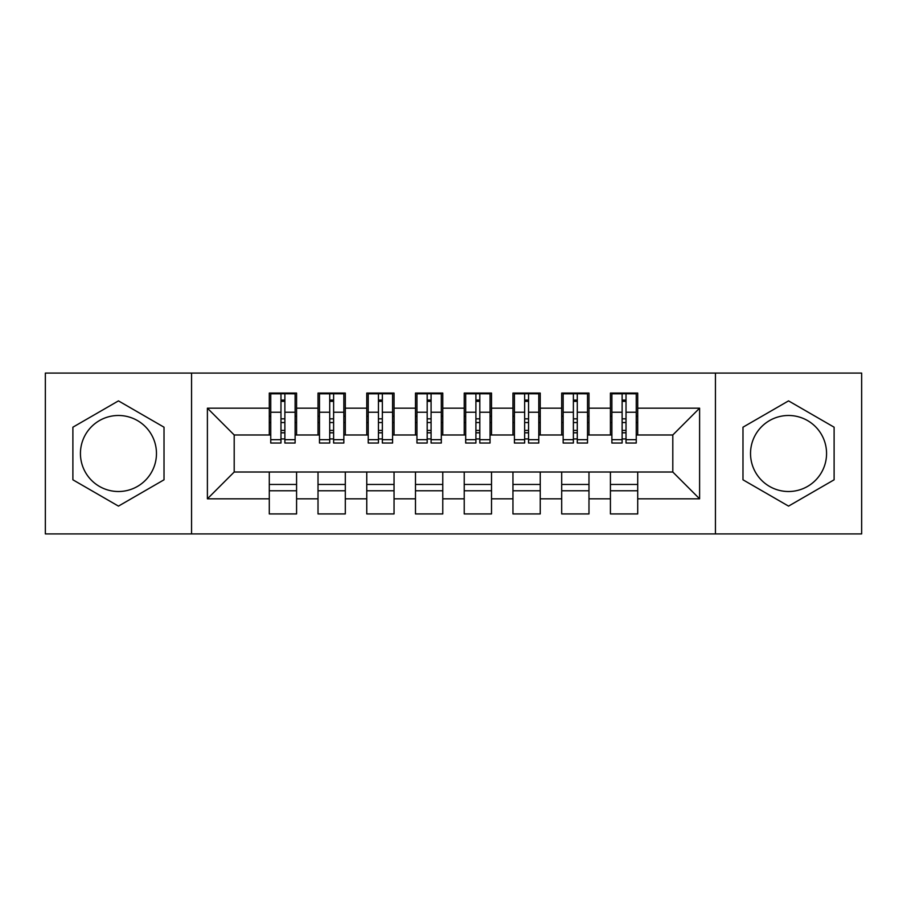 <?xml version="1.0" encoding="UTF-8"?>
<svg xmlns="http://www.w3.org/2000/svg" width="907" height="907" viewBox="0 0 907 907"><rect width="100%" height="100%" fill="white"/><g stroke="black" fill="none" stroke-linecap="round" stroke-linejoin="round"><path stroke-width="1.36" d="M788.546 415.485A38.015 38.015 0 0 0 750.531 453.5A38.015 38.015 0 0 0 788.546 491.515A38.015 38.015 0 0 0 826.56 453.5A38.015 38.015 0 0 0 788.546 415.485M118.454 491.515A38.015 38.015 0 0 1 80.44 453.5A38.015 38.015 0 0 1 118.454 415.485A38.015 38.015 0 0 1 156.469 453.5A38.015 38.015 0 0 1 118.454 491.515M715.442 533.917L861.65 533.917L861.65 373.083L715.442 373.083L715.442 533.917L191.558 533.917L191.558 373.083L45.35 373.083L45.35 533.917L191.558 533.917M622.123 422.549L626.023 422.549L622.123 422.549M637.712 484.451L610.422 484.451M610.422 490.778L637.712 490.778M573.383 422.549L577.283 422.549L573.383 422.549M588.983 484.451L561.694 484.451M561.694 490.778L588.983 490.778M524.654 422.549L528.554 422.549L524.654 422.549M540.243 484.451L512.954 484.451M512.954 490.778L540.243 490.778M475.914 422.549L479.814 422.549L475.914 422.549M491.515 484.451L464.225 484.451M464.225 490.778L491.515 490.778M427.186 422.549L431.086 422.549L427.186 422.549M442.775 484.451L415.485 484.451M415.485 490.778L442.775 490.778M378.446 422.549L382.346 422.549L378.446 422.549M394.046 484.451L366.757 484.451M366.757 490.778L394.046 490.778M329.717 422.549L333.617 422.549L329.717 422.549M345.306 484.451L318.017 484.451M318.017 490.778L345.306 490.778M715.442 373.083L191.558 373.083M270.751 434.986L234.199 434.986L207.397 408.173L207.397 498.827L269.288 498.827L269.288 513.929L296.578 513.929L296.578 498.827L318.017 498.827L318.017 513.929L345.306 513.929L345.306 498.827L366.757 498.827L366.757 513.929L394.046 513.929L394.046 498.827L415.485 498.827L415.485 513.929L442.775 513.929L442.775 498.827L464.225 498.827L464.225 513.929L491.515 513.929L491.515 498.827L512.954 498.827L512.954 513.929L540.243 513.929L540.243 498.827L561.694 498.827L561.694 513.929L588.983 513.929L588.983 498.827L610.422 498.827L610.422 513.929L637.712 513.929L637.712 472.014L672.801 472.014L672.801 434.986L636.249 434.986M207.397 408.173L269.288 408.173L269.288 434.986M672.801 434.986L699.603 408.173L637.712 408.173L637.712 393.071L610.422 393.071L610.422 408.173L588.983 408.173L588.983 393.071L561.694 393.071L561.694 408.173L540.243 408.173L540.243 393.071L512.954 393.071L512.954 408.173L491.515 408.173L491.515 393.071L464.225 393.071L464.225 408.173L442.775 408.173L442.775 393.071L415.485 393.071L415.485 408.173L394.046 408.173L394.046 393.071L366.757 393.071L366.757 408.173L345.306 408.173L345.306 393.071L318.017 393.071L318.017 408.173L296.578 408.173L296.578 393.071L269.288 393.071L269.288 408.173M699.603 408.173L699.603 498.827L637.712 498.827M588.983 498.827L588.983 472.014L637.712 472.014M610.422 498.827L610.422 472.014M637.712 408.173L637.712 434.986M540.243 498.827L540.243 472.014L588.983 472.014M561.694 498.827L561.694 472.014M610.422 408.173L610.422 434.986L587.521 434.986M588.983 408.173L588.983 434.986M491.515 498.827L491.515 472.014L540.243 472.014M512.954 498.827L512.954 472.014M561.694 408.173L561.694 434.986L538.781 434.986M540.243 408.173L540.243 434.986M442.775 498.827L442.775 472.014L491.515 472.014M464.225 498.827L464.225 472.014M512.954 408.173L512.954 434.986L490.052 434.986M491.515 408.173L491.515 434.986M394.046 498.827L394.046 472.014L442.775 472.014M415.485 498.827L415.485 472.014M464.225 408.173L464.225 434.986L441.312 434.986M442.775 408.173L442.775 434.986M345.306 498.827L345.306 472.014L394.046 472.014M366.757 498.827L366.757 472.014M415.485 408.173L415.485 434.986L392.584 434.986M394.046 408.173L394.046 434.986M296.578 498.827L296.578 472.014L345.306 472.014M318.017 498.827L318.017 472.014M366.757 408.173L366.757 434.986L343.844 434.986M345.306 408.173L345.306 434.986M280.977 422.549L284.877 422.549L280.977 422.549M296.578 484.451L269.288 484.451M269.288 490.778L296.578 490.778M207.397 498.827L234.199 472.014L296.578 472.014M269.288 498.827L269.288 472.014M318.017 408.173L318.017 434.986L295.115 434.986M296.578 408.173L296.578 434.986M164.02 427.197L118.454 400.883L72.889 427.197L72.889 479.803L118.454 506.117L164.02 479.803L164.02 427.197M742.98 427.197L742.98 479.803L788.546 506.117L834.111 479.803L834.111 427.197L788.546 400.883L742.98 427.197M234.199 434.986L234.199 472.014M611.885 434.986L610.422 434.986M563.156 434.986L561.694 434.986M514.416 434.986L512.954 434.986M465.688 434.986L464.225 434.986M416.948 434.986L415.485 434.986M368.219 434.986L366.757 434.986M319.479 434.986L318.017 434.986M699.603 498.827L672.801 472.014M270.751 393.559L295.115 393.559L270.751 393.559L270.751 443.024L280.977 443.024L280.977 393.74L295.115 393.808L295.115 443.024L284.877 443.024L284.877 393.808M280.977 400.078L284.877 400.078M280.977 438.931L284.877 438.931M284.877 432.809L280.977 432.809M280.977 430.417L284.877 430.417M296.578 416.222L295.115 416.222M296.578 422.549L295.115 422.549M270.751 416.222L269.288 416.222M270.751 422.549L269.288 422.549M319.479 393.559L343.844 393.559L319.479 393.559L319.479 443.024L329.717 443.024L329.717 393.74L343.844 393.808L343.844 443.024L333.617 443.024L333.617 393.808M329.717 400.078L333.617 400.078M329.717 438.931L333.617 438.931M333.617 432.809L329.717 432.809M329.717 430.417L333.617 430.417M345.306 416.222L343.844 416.222M345.306 422.549L343.844 422.549M319.479 416.222L318.017 416.222M319.479 422.549L318.017 422.549M368.219 393.559L392.584 393.559L368.219 393.559L368.219 443.024L378.446 443.024L378.446 393.74L392.584 393.808L392.584 443.024L382.346 443.024L382.346 393.808M378.446 400.078L382.346 400.078M378.446 438.931L382.346 438.931M382.346 432.809L378.446 432.809M378.446 430.417L382.346 430.417M394.046 416.222L392.584 416.222M394.046 422.549L392.584 422.549M368.219 416.222L366.757 416.222M368.219 422.549L366.757 422.549M416.948 393.559L441.312 393.559L416.948 393.559L416.948 443.024L427.186 443.024L427.186 393.74L441.312 393.808L441.312 443.024L431.086 443.024L431.086 393.808M427.186 400.078L431.086 400.078M427.186 438.931L431.086 438.931M431.086 432.809L427.186 432.809M427.186 430.417L431.086 430.417M442.775 416.222L441.312 416.222M442.775 422.549L441.312 422.549M416.948 416.222L415.485 416.222M416.948 422.549L415.485 422.549M465.688 393.559L490.052 393.559L465.688 393.559L465.688 443.024L475.914 443.024L475.914 393.74L490.052 393.808L490.052 443.024L479.814 443.024L479.814 393.808M475.914 400.078L479.814 400.078M475.914 438.931L479.814 438.931M479.814 432.809L475.914 432.809M475.914 430.417L479.814 430.417M491.515 416.222L490.052 416.222M491.515 422.549L490.052 422.549M465.688 416.222L464.225 416.222M465.688 422.549L464.225 422.549M514.416 393.559L538.781 393.559L514.416 393.559L514.416 443.024L524.654 443.024L524.654 393.74L538.781 393.808L538.781 443.024L528.554 443.024L528.554 393.808M524.654 400.078L528.554 400.078M524.654 438.931L528.554 438.931M528.554 432.809L524.654 432.809M524.654 430.417L528.554 430.417M540.243 416.222L538.781 416.222M540.243 422.549L538.781 422.549M514.416 416.222L512.954 416.222M514.416 422.549L512.954 422.549M563.156 393.559L587.521 393.559L563.156 393.559L563.156 443.024L573.383 443.024L573.383 393.74L587.521 393.808L587.521 443.024L577.283 443.024L577.283 393.808M573.383 400.078L577.283 400.078M573.383 438.931L577.283 438.931M577.283 432.809L573.383 432.809M573.383 430.417L577.283 430.417M588.983 416.222L587.521 416.222M588.983 422.549L587.521 422.549M563.156 416.222L561.694 416.222M563.156 422.549L561.694 422.549M611.885 393.559L636.249 393.559L611.885 393.559L611.885 443.024L622.123 443.024L622.123 393.74L636.249 393.808L636.249 443.024L626.023 443.024L626.023 393.808M622.123 400.078L626.023 400.078M622.123 438.931L626.023 438.931M626.023 432.809L622.123 432.809M622.123 430.417L626.023 430.417M637.712 416.222L636.249 416.222M637.712 422.549L636.249 422.549M611.885 416.222L610.422 416.222M611.885 422.549L610.422 422.549M270.751 393.808L280.977 393.808M284.877 439.68L295.115 439.68M284.877 412.243L295.115 412.243M270.751 439.68L280.977 439.68M270.751 412.243L280.977 412.243M280.977 418.841L284.877 418.841M280.977 401.359L284.877 401.359M319.479 393.808L329.717 393.808M333.617 439.68L343.844 439.68M333.617 412.243L343.844 412.243M319.479 439.68L329.717 439.68M319.479 412.243L329.717 412.243M329.717 418.841L333.617 418.841M329.717 401.359L333.617 401.359M368.219 393.808L378.446 393.808M382.346 439.68L392.584 439.68M382.346 412.243L392.584 412.243M368.219 439.68L378.446 439.68M368.219 412.243L378.446 412.243M378.446 418.841L382.346 418.841M378.446 401.359L382.346 401.359M416.948 393.808L427.186 393.808M431.086 439.68L441.312 439.68M431.086 412.243L441.312 412.243M416.948 439.68L427.186 439.68M416.948 412.243L427.186 412.243M427.186 418.841L431.086 418.841M427.186 401.359L431.086 401.359M465.688 393.808L475.914 393.808M479.814 439.68L490.052 439.68M479.814 412.243L490.052 412.243M465.688 439.68L475.914 439.68M465.688 412.243L475.914 412.243M475.914 418.841L479.814 418.841M475.914 401.359L479.814 401.359M514.416 393.808L524.654 393.808M528.554 439.68L538.781 439.68M528.554 412.243L538.781 412.243M514.416 439.68L524.654 439.68M514.416 412.243L524.654 412.243M524.654 418.841L528.554 418.841M524.654 401.359L528.554 401.359M563.156 393.808L573.383 393.808M577.283 439.68L587.521 439.68M577.283 412.243L587.521 412.243M563.156 439.68L573.383 439.68M563.156 412.243L573.383 412.243M573.383 418.841L577.283 418.841M573.383 401.359L577.283 401.359M611.885 393.808L622.123 393.808M626.023 439.68L636.249 439.68M626.023 412.243L636.249 412.243M611.885 439.68L622.123 439.68M611.885 412.243L622.123 412.243M622.123 418.841L626.023 418.841M622.123 401.359L626.023 401.359"/></g></svg>
